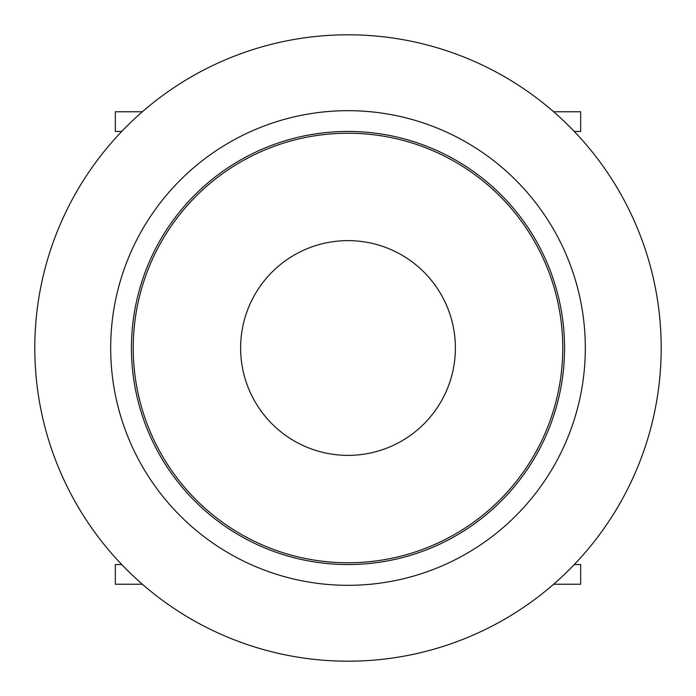 <?xml version="1.0" encoding="UTF-8"?>
<svg xmlns="http://www.w3.org/2000/svg" width="696" height="696" viewBox="0 0 696 696"><rect width="100%" height="100%" fill="white"/><g stroke="black" fill="none" stroke-linecap="round" stroke-linejoin="round"><path stroke-width="1.04" d="M142.367 584.24L115.336 584.24L115.336 564.552L121.73 564.552M574.27 564.552L580.664 564.552L580.664 584.24L553.633 584.24M574.27 131.448L580.664 131.448L580.664 111.76L553.633 111.76M142.367 111.76L115.336 111.76L115.336 131.448L121.73 131.448M564.552 348A216.552 216.552 0 0 1 348 564.552A216.552 216.552 0 0 1 131.448 348A216.552 216.552 0 0 1 348 131.448A216.552 216.552 0 0 1 564.552 348M110.681 348A237.319 237.319 0 0 1 348 110.681A237.319 237.319 0 0 1 585.319 348A237.319 237.319 0 0 1 348 585.319A237.319 237.319 0 0 1 110.681 348M661.2 348A313.2 313.2 0 0 1 348 661.2A313.2 313.2 0 0 1 34.8 348A313.2 313.2 0 0 1 348 34.8A313.2 313.2 0 0 1 661.2 348M455.384 348A107.384 107.384 0 0 1 294.312 440.994A107.384 107.384 0 0 1 294.312 255.006A107.384 107.384 0 0 1 455.384 348M562.768 348A214.768 214.768 0 0 1 348 562.768A214.768 214.768 0 0 1 133.232 348A214.768 214.768 0 0 1 348 133.232A214.768 214.768 0 0 1 562.768 348"/></g></svg>
